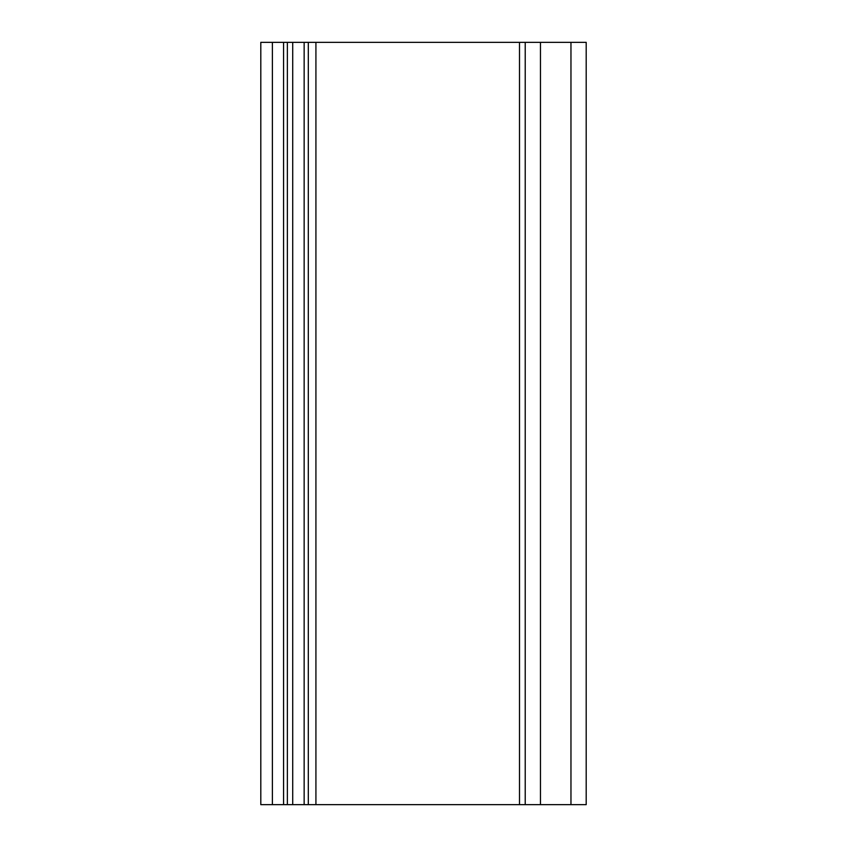 <?xml version="1.0" encoding="UTF-8"?>
<svg xmlns="http://www.w3.org/2000/svg" width="847" height="847" viewBox="0 0 847 847"><rect width="100%" height="100%" fill="white"/><g stroke="black" fill="none" stroke-linecap="round" stroke-linejoin="round"><path stroke-width="1.27" d="M272.385 42.35L272.385 804.65L260.802 804.65L260.802 42.35L586.198 42.35L586.198 804.65L570.963 804.65L570.963 42.35M272.385 804.65L283.565 804.65L283.565 42.35L283.576 804.65L292.713 804.65L292.713 42.35M292.713 804.65L304.147 804.65L304.147 42.35M304.147 804.65L525.225 804.65L525.225 42.35M525.225 804.65L570.963 804.65M287.377 804.65L287.377 42.35M308.308 804.65L308.308 42.35M315.92 804.65L315.92 42.35M519.507 804.65L519.507 42.35M540.471 804.65L540.471 42.35"/></g></svg>
